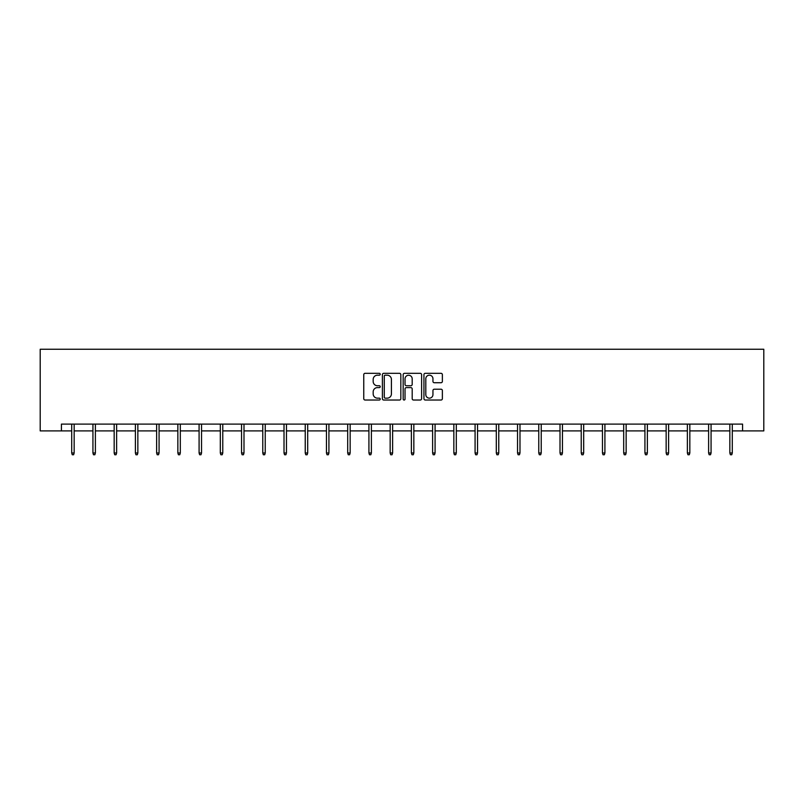 <?xml version="1.0" encoding="UTF-8"?>
<svg xmlns="http://www.w3.org/2000/svg" width="804" height="804" viewBox="0 0 804 804"><rect width="100%" height="100%" fill="white"/><g stroke="black" fill="none" stroke-linecap="round" stroke-linejoin="round"><path stroke-width="1.21" d="M380.222 374.252A0.935 0.935 0 0 0 379.287 373.317L365.096 373.317A1.337 1.337 0 0 0 363.76 374.654L363.76 398.694A1.337 1.337 0 0 0 365.096 400.03L379.287 400.03A0.935 0.935 0 0 0 380.222 399.096A0.935 0.935 0 0 0 379.287 398.161L377.458 398.161A4.271 4.271 0 0 1 373.177 393.89L373.177 391.89A4.271 4.271 0 0 1 377.458 387.608L379.287 387.608A0.935 0.935 0 0 0 380.222 386.674A0.935 0.935 0 0 0 379.287 385.739L377.458 385.739A4.271 4.271 0 0 1 373.177 381.468L373.177 379.458A4.271 4.271 0 0 1 377.458 375.187L379.287 375.187A0.935 0.935 0 0 0 380.222 374.252M441.044 382.734A1.337 1.337 0 0 0 442.371 381.397L442.371 374.654A1.337 1.337 0 0 0 441.044 373.317L425.276 373.317A1.337 1.337 0 0 0 423.939 374.654L423.939 398.694A1.337 1.337 0 0 0 425.276 400.03L441.044 400.03A1.337 1.337 0 0 0 442.371 398.694L442.371 390.553A1.337 1.337 0 0 0 441.044 389.216L434.291 389.216A1.337 1.337 0 0 0 432.954 390.553L432.954 394.593A3.578 3.578 0 0 1 429.386 398.161A3.578 3.578 0 0 1 425.808 394.593L425.808 378.764A3.578 3.578 0 0 1 429.386 375.187A3.578 3.578 0 0 1 432.954 378.764L432.954 381.397A1.337 1.337 0 0 0 434.291 382.734L441.044 382.734M61.426 430.904L61.426 424.1L742.574 424.1L742.574 430.904L763.8 430.904L763.8 349.248L40.2 349.248L40.2 430.904L71.707 430.904M400.834 374.654A1.337 1.337 0 0 0 399.498 373.317L383.729 373.317A1.337 1.337 0 0 0 382.392 374.654L382.392 398.694A1.337 1.337 0 0 0 383.729 400.03L399.498 400.03A1.337 1.337 0 0 0 400.834 398.694L400.834 374.654M404.502 373.317L420.271 373.317A1.337 1.337 0 0 1 421.608 374.654L421.608 398.694A1.337 1.337 0 0 1 420.271 400.03L413.517 400.03A1.337 1.337 0 0 1 412.191 398.694L412.191 388.945A1.337 1.337 0 0 0 410.854 387.608L406.372 387.608A1.337 1.337 0 0 0 405.035 388.945L405.035 399.096A0.935 0.935 0 0 1 404.1 400.03A0.935 0.935 0 0 1 403.166 399.096L403.166 374.654A1.337 1.337 0 0 1 404.502 373.317M74.159 430.904L92.932 430.904M95.385 430.904L114.168 430.904M116.62 430.904L135.394 430.904M137.846 430.904L156.629 430.904M159.071 430.904L177.855 430.904M180.307 430.904L199.09 430.904M201.533 430.904L220.316 430.904M222.768 430.904L241.552 430.904M243.994 430.904L262.777 430.904M265.23 430.904L284.013 430.904M286.455 430.904L305.239 430.904M307.691 430.904L326.464 430.904M328.916 430.904L347.7 430.904M350.152 430.904L368.925 430.904M371.378 430.904L390.161 430.904M392.613 430.904L411.387 430.904M413.839 430.904L432.622 430.904M435.075 430.904L453.848 430.904M456.3 430.904L475.084 430.904M477.536 430.904L496.309 430.904M498.761 430.904L517.545 430.904M519.987 430.904L538.77 430.904M541.223 430.904L560.006 430.904M562.448 430.904L581.232 430.904M583.684 430.904L602.467 430.904M604.909 430.904L623.693 430.904M626.145 430.904L644.929 430.904M647.371 430.904L666.154 430.904M668.606 430.904L687.38 430.904M689.832 430.904L708.615 430.904M711.068 430.904L729.841 430.904M732.293 430.904L742.574 430.904M385.206 375.187A0.935 0.935 0 0 0 384.272 376.121L384.272 397.226A0.935 0.935 0 0 0 385.206 398.161L387.136 398.161A4.271 4.271 0 0 0 391.417 393.89L391.417 379.458A4.271 4.271 0 0 0 387.136 375.187L385.206 375.187M412.191 378.825A3.578 3.578 0 0 0 408.613 375.257A3.578 3.578 0 0 0 405.035 378.825L405.035 384.402A1.337 1.337 0 0 0 406.372 385.739L410.854 385.739A1.337 1.337 0 0 0 412.191 384.402L412.191 378.825M71.707 452.984L72.249 454.752L73.606 454.752L74.159 452.984L71.707 452.984L71.707 424.1M74.159 452.984L74.159 424.1M92.932 452.984L93.475 454.752L94.842 454.752L95.385 452.984L92.932 452.984L92.932 424.1M95.385 452.984L95.385 424.1M114.168 452.984L114.711 454.752L116.067 454.752L116.62 452.984L114.168 452.984L114.168 424.1M116.62 452.984L116.62 424.1M135.394 452.984L135.936 454.752L137.303 454.752L137.846 452.984L135.394 452.984L135.394 424.1M137.846 452.984L137.846 424.1M156.629 452.984L157.172 454.752L158.529 454.752L159.071 452.984L156.629 452.984L156.629 424.1M159.071 452.984L159.071 424.1M177.855 452.984L178.398 454.752L179.764 454.752L180.307 452.984L177.855 452.984L177.855 424.1M180.307 452.984L180.307 424.1M199.09 452.984L199.633 454.752L200.99 454.752L201.533 452.984L199.09 452.984L199.09 424.1M201.533 452.984L201.533 424.1M220.316 452.984L220.859 454.752L222.226 454.752L222.768 452.984L220.316 452.984L220.316 424.1M222.768 452.984L222.768 424.1M241.552 452.984L242.094 454.752L243.451 454.752L243.994 452.984L241.552 452.984L241.552 424.1M243.994 452.984L243.994 424.1M262.777 452.984L263.32 454.752L264.687 454.752L265.23 452.984L262.777 452.984L262.777 424.1M265.23 452.984L265.23 424.1M284.013 452.984L284.556 454.752L285.912 454.752L286.455 452.984L284.013 452.984L284.013 424.1M286.455 452.984L286.455 424.1M305.239 452.984L305.781 454.752L307.148 454.752L307.691 452.984L305.239 452.984L305.239 424.1M307.691 452.984L307.691 424.1M326.464 452.984L327.017 454.752L328.374 454.752L328.916 452.984L326.464 452.984L326.464 424.1M328.916 452.984L328.916 424.1M347.7 452.984L348.243 454.752L349.609 454.752L350.152 452.984L347.7 452.984L347.7 424.1M350.152 452.984L350.152 424.1M368.925 452.984L369.478 454.752L370.835 454.752L371.378 452.984L368.925 452.984L368.925 424.1M371.378 452.984L371.378 424.1M390.161 452.984L390.704 454.752L392.061 454.752L392.613 452.984L390.161 452.984L390.161 424.1M392.613 452.984L392.613 424.1M411.387 452.984L411.939 454.752L413.296 454.752L413.839 452.984L411.387 452.984L411.387 424.1M413.839 452.984L413.839 424.1M432.622 452.984L433.165 454.752L434.522 454.752L435.075 452.984L432.622 452.984L432.622 424.1M435.075 452.984L435.075 424.1M453.848 452.984L454.391 454.752L455.757 454.752L456.3 452.984L453.848 452.984L453.848 424.1M456.3 452.984L456.3 424.1M475.084 452.984L475.626 454.752L476.983 454.752L477.536 452.984L475.084 452.984L475.084 424.1M477.536 452.984L477.536 424.1M496.309 452.984L496.852 454.752L498.219 454.752L498.761 452.984L496.309 452.984L496.309 424.1M498.761 452.984L498.761 424.1M517.545 452.984L518.088 454.752L519.444 454.752L519.987 452.984L517.545 452.984L517.545 424.1M519.987 452.984L519.987 424.1M538.77 452.984L539.313 454.752L540.68 454.752L541.223 452.984L538.77 452.984L538.77 424.1M541.223 452.984L541.223 424.1M560.006 452.984L560.549 454.752L561.906 454.752L562.448 452.984L560.006 452.984L560.006 424.1M562.448 452.984L562.448 424.1M581.232 452.984L581.774 454.752L583.141 454.752L583.684 452.984L581.232 452.984L581.232 424.1M583.684 452.984L583.684 424.1M602.467 452.984L603.01 454.752L604.367 454.752L604.909 452.984L602.467 452.984L602.467 424.1M604.909 452.984L604.909 424.1M623.693 452.984L624.236 454.752L625.602 454.752L626.145 452.984L623.693 452.984L623.693 424.1M626.145 452.984L626.145 424.1M644.929 452.984L645.471 454.752L646.828 454.752L647.371 452.984L644.929 452.984L644.929 424.1M647.371 452.984L647.371 424.1M666.154 452.984L666.697 454.752L668.064 454.752L668.606 452.984L666.154 452.984L666.154 424.1M668.606 452.984L668.606 424.1M687.38 452.984L687.933 454.752L689.289 454.752L689.832 452.984L687.38 452.984L687.38 424.1M689.832 452.984L689.832 424.1M708.615 452.984L709.158 454.752L710.525 454.752L711.068 452.984L708.615 452.984L708.615 424.1M711.068 452.984L711.068 424.1M729.841 452.984L730.394 454.752L731.751 454.752L732.293 452.984L729.841 452.984L729.841 424.1M732.293 452.984L732.293 424.1"/></g></svg>
